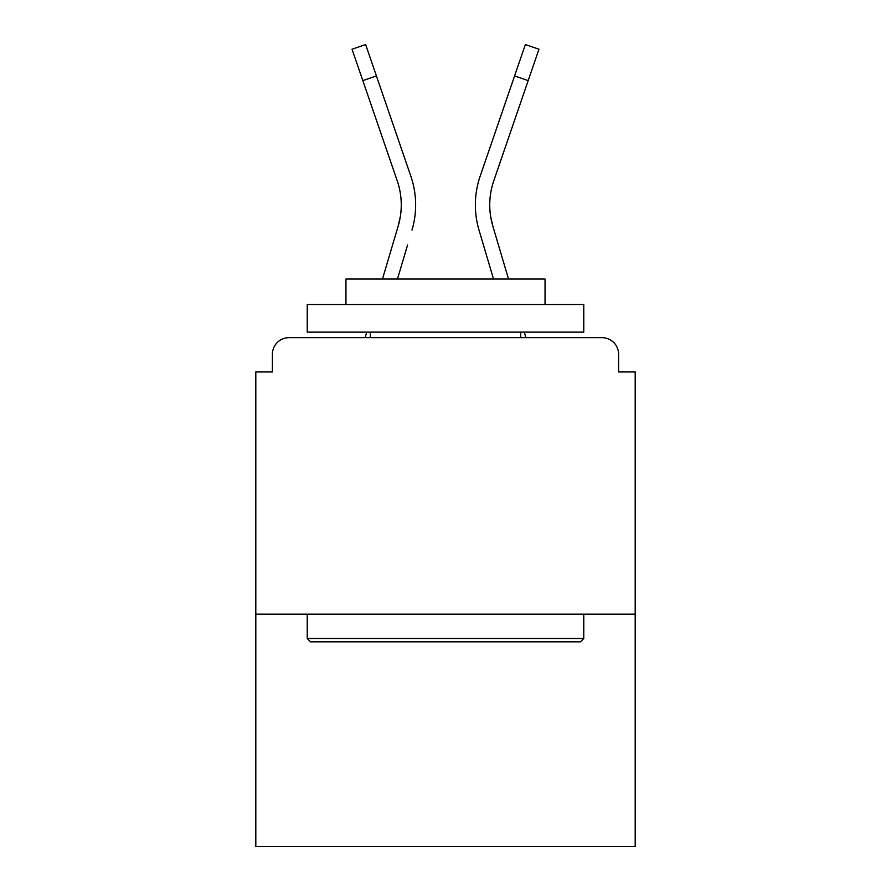 <?xml version="1.0" encoding="UTF-8"?>
<svg xmlns="http://www.w3.org/2000/svg" width="891" height="891" viewBox="0 0 891 891"><rect width="100%" height="100%" fill="white"/><g stroke="black" fill="none" stroke-linecap="round" stroke-linejoin="round"><path stroke-width="1.34" d="M618.599 371.948L618.599 354.25L618.599 371.948L635.194 371.948L635.194 846.45L255.806 846.45L255.806 371.948L272.401 371.948L272.401 354.25L272.401 371.948M635.194 614.177L255.806 614.177M618.599 354.25A16.595 16.595 0 0 0 602.004 337.656L288.996 337.656A16.595 16.595 0 0 0 272.401 354.25M602.004 337.656L531.771 337.656M359.229 337.656L288.996 337.656M400.382 216.268L398.199 226.002L400.382 216.268M397.475 279.039L407.588 244.936M393.8 240.848L382.473 279.039L393.8 240.848M366.724 332.131L365.087 337.656M490.618 216.268L492.801 226.002L490.618 216.268M483.412 244.936L479.013 230.09A88.487 88.487 0 0 1 480.16 176.195L525.367 44.55L538.966 49.217L493.759 180.862A74.109 74.109 0 0 0 492.801 226.002L508.527 279.039M524.276 332.131L525.913 337.656M580.442 641.832L310.558 641.832L307.239 638.513L583.761 638.513L580.442 641.832M307.239 304.477L583.761 304.477L583.761 332.131L307.239 332.131L307.239 304.477M545.047 304.477L545.047 279.039L345.953 279.039L345.953 304.477M307.239 614.177L307.239 638.513M583.761 614.177L583.761 638.513M370.288 332.131L370.288 337.656M520.712 332.131L520.712 337.656M493.759 180.862A74.109 74.109 0 0 0 489.738 204.93A74.109 74.109 0 0 1 493.759 180.862A74.109 74.109 0 0 0 489.738 204.93A74.109 74.109 0 0 1 493.759 180.862A74.109 74.109 0 0 0 489.738 204.93A74.109 74.109 0 0 1 493.759 180.862A74.109 74.109 0 0 0 489.738 204.93A74.109 74.109 0 0 1 493.759 180.862A74.109 74.109 0 0 0 489.738 204.93A74.109 74.109 0 0 1 493.759 180.862A74.109 74.109 0 0 0 489.738 204.93A74.109 74.109 0 0 1 493.759 180.862A74.109 74.109 0 0 0 489.738 204.93A74.109 74.109 0 0 1 493.759 180.862A74.109 74.109 0 0 0 489.738 204.93A74.109 74.109 0 0 1 493.759 180.862A74.109 74.109 0 0 0 489.738 204.93A74.109 74.109 0 0 1 493.759 180.862A74.109 74.109 0 0 0 489.738 204.93A74.109 74.109 0 0 1 493.759 180.862A74.109 74.109 0 0 0 489.738 204.93A74.109 74.109 0 0 1 493.759 180.862A74.109 74.109 0 0 0 489.738 204.93A74.109 74.109 0 0 1 493.759 180.862A74.109 74.109 0 0 0 489.738 204.93A74.109 74.109 0 0 1 493.759 180.862A74.109 74.109 0 0 0 489.738 204.93M362.815 80.602L352.034 49.217L365.633 44.55L376.414 75.935L362.815 80.602L397.241 180.862A74.109 74.109 0 0 1 398.199 226.002L382.473 279.039M397.241 180.862A74.109 74.109 0 0 1 401.262 204.93A74.109 74.109 0 0 0 397.241 180.862A74.109 74.109 0 0 1 401.262 204.93M411.987 230.09A88.487 88.487 0 0 0 410.84 176.195L376.414 75.935M410.84 176.195L395.448 131.378M493.525 279.039L479.013 230.09M480.16 176.195L495.552 131.378M528.185 80.602L514.586 75.935"/></g></svg>
